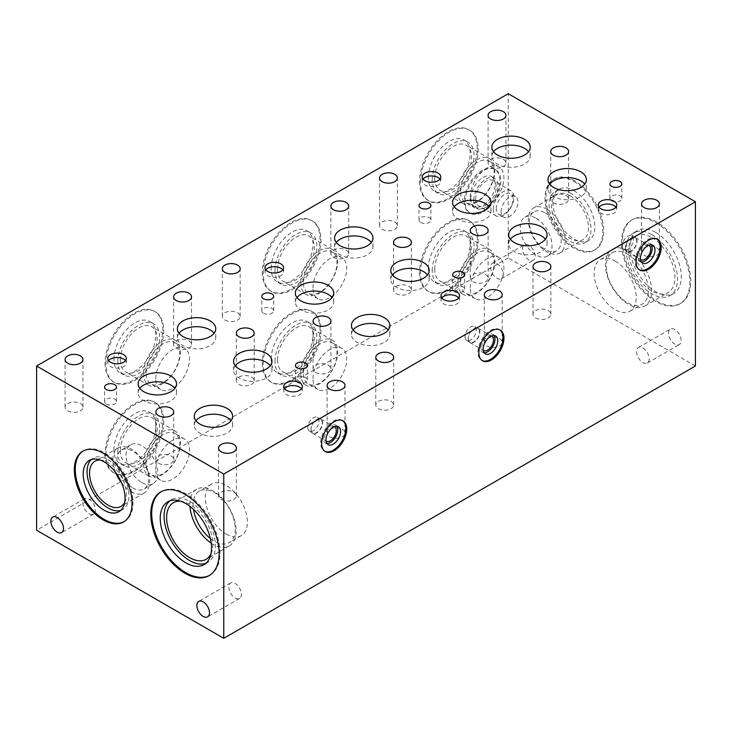<?xml version="1.0" encoding="UTF-8"?>
<svg xmlns="http://www.w3.org/2000/svg" width="732" height="732" viewBox="0 0 732 732"><rect width="100%" height="100%" fill="white"/><g stroke="black" fill="none" stroke-linecap="round" stroke-linejoin="round"><path stroke-width="0.55" stroke-dasharray="3.66 2.75" d="M307.797 427.47A7.942 4.584 120 0 0 309.444 431.102A7.942 4.584 120 0 0 317.386 426.518A7.942 4.584 120 0 0 317.386 417.35A7.942 4.584 120 0 0 311.265 419.482A7.942 4.584 120 0 0 307.797 427.47M311.045 429.345A7.942 4.584 120 0 0 312.683 432.978A7.942 4.584 120 0 0 320.625 428.394A7.942 4.584 120 0 0 320.625 419.226A7.942 4.584 120 0 0 314.513 421.348A7.942 4.584 120 0 0 311.045 429.345M310.954 429.528A8.235 4.758 120 0 0 312.656 433.307A8.235 4.758 120 0 0 320.9 428.549A8.235 4.758 120 0 0 320.9 419.033A8.235 4.758 120 0 0 314.55 421.239A8.235 4.758 120 0 0 310.954 429.528M334.24 426.765A8.235 4.758 120 0 0 328.018 429.364A8.235 4.758 120 0 0 324.633 437.425A8.235 4.758 120 0 0 326.024 440.993M336.83 426.271A10.33 5.966 120 0 0 335.622 425.118A10.33 5.966 120 0 0 327.662 427.881A10.33 5.966 120 0 0 323.151 438.285A10.33 5.966 120 0 0 325.292 443.016A10.33 5.966 120 0 0 326.893 443.491M342.594 420.616A17.742 10.248 120 0 0 342.146 420.324A17.742 10.248 120 0 0 328.467 425.082A17.742 10.248 120 0 0 320.726 442.933A17.742 10.248 120 0 0 324.395 451.058A17.742 10.248 120 0 0 324.871 451.305M284.583 388.719A9.278 5.353 0 0 0 283.778 390.906A9.278 5.353 0 0 0 286.496 394.694A9.278 5.353 0 0 0 296.606 395.856A9.278 5.353 0 0 0 302.325 390.906A9.278 5.353 0 0 0 301.52 388.719M155.797 469.413A23.817 13.752 -60 0 1 166.201 445.44A23.817 13.752 -60 0 1 184.555 439.063A23.817 13.752 -60 0 1 184.555 466.568A23.817 13.752 -60 0 1 160.729 480.32A23.817 13.752 -60 0 1 155.797 469.413M146.071 463.795A23.817 13.752 -60 0 1 156.474 439.822A23.817 13.752 -60 0 1 174.829 433.445A23.817 13.752 -60 0 1 174.829 460.95A23.817 13.752 -60 0 1 151.002 474.702A23.817 13.752 -60 0 1 146.071 463.795M143.573 464.189A26.068 15.052 -60 0 1 154.946 437.956A26.068 15.052 -60 0 1 175.03 430.974A26.068 15.052 -60 0 1 175.03 461.068A26.068 15.052 -60 0 1 148.971 476.12A26.068 15.052 -60 0 1 143.573 464.189M120.286 450.738A26.068 15.052 -60 0 1 131.659 424.514A26.068 15.052 -60 0 1 151.744 417.524A26.068 15.052 -60 0 1 151.744 447.627A26.068 15.052 -60 0 1 125.684 462.679A26.068 15.052 -60 0 1 120.286 450.738M117.779 452.184A29.6 17.092 -60 0 1 130.708 422.391A29.6 17.092 -60 0 1 153.519 414.468A29.6 17.092 -60 0 1 153.519 448.643A29.6 17.092 -60 0 1 123.909 465.735A29.6 17.092 -60 0 1 117.779 452.184M113.918 449.951A29.6 17.092 -60 0 1 126.837 420.168A29.6 17.092 -60 0 1 149.648 412.235A29.6 17.092 -60 0 1 149.648 446.419A29.6 17.092 -60 0 1 120.048 463.502A29.6 17.092 -60 0 1 113.918 449.951M105.984 454.535A40.827 23.57 -60 0 1 123.8 413.452A40.827 23.57 -60 0 1 155.266 402.518A40.827 23.57 -60 0 1 155.266 449.658A40.827 23.57 -60 0 1 114.439 473.229A40.827 23.57 -60 0 1 105.984 454.535M105.051 454.005A40.827 23.57 120 0 0 113.515 472.689A40.827 23.57 120 0 0 154.333 449.119A40.827 23.57 120 0 0 154.333 401.978A40.827 23.57 120 0 0 122.875 412.912A40.827 23.57 120 0 0 105.051 454.005M155.797 378.645A23.817 13.752 -60 0 1 166.201 354.672A23.817 13.752 -60 0 1 184.555 348.295A23.817 13.752 -60 0 1 184.555 375.8A23.817 13.752 -60 0 1 160.729 389.552A23.817 13.752 -60 0 1 155.797 378.645M146.071 373.027A23.817 13.752 -60 0 1 156.474 349.054A23.817 13.752 -60 0 1 174.829 342.677A23.817 13.752 -60 0 1 174.829 370.182A23.817 13.752 -60 0 1 151.002 383.934A23.817 13.752 -60 0 1 146.071 373.027M143.573 373.421A26.068 15.052 -60 0 1 154.946 347.188A26.068 15.052 -60 0 1 175.03 340.206A26.068 15.052 -60 0 1 175.03 370.3A26.068 15.052 -60 0 1 148.971 385.352A26.068 15.052 -60 0 1 143.573 373.421M120.286 359.97A26.068 15.052 -60 0 1 131.659 333.746A26.068 15.052 -60 0 1 151.744 326.756A26.068 15.052 -60 0 1 151.744 356.859A26.068 15.052 -60 0 1 125.684 371.911A26.068 15.052 -60 0 1 120.286 359.97M117.779 361.416A29.6 17.092 -60 0 1 130.708 331.623A29.6 17.092 -60 0 1 153.519 323.7A29.6 17.092 -60 0 1 153.519 357.875A29.6 17.092 -60 0 1 123.909 374.967A29.6 17.092 -60 0 1 117.779 361.416M113.918 359.183A29.6 17.092 -60 0 1 126.837 329.4A29.6 17.092 -60 0 1 149.648 321.467A29.6 17.092 -60 0 1 149.648 355.651A29.6 17.092 -60 0 1 120.048 372.734A29.6 17.092 -60 0 1 113.918 359.183M105.984 363.767A40.827 23.57 -60 0 1 123.8 322.684A40.827 23.57 -60 0 1 155.266 311.75A40.827 23.57 -60 0 1 155.266 358.89A40.827 23.57 -60 0 1 114.439 382.461A40.827 23.57 -60 0 1 105.984 363.767M105.051 363.237A40.827 23.57 120 0 0 113.515 381.921A40.827 23.57 120 0 0 154.333 358.351A40.827 23.57 120 0 0 154.333 311.21A40.827 23.57 120 0 0 122.875 322.153A40.827 23.57 120 0 0 105.051 363.237M108.601 360.629A9.278 5.353 0 0 0 107.787 362.816A9.278 5.353 0 0 0 110.505 366.604A9.278 5.353 0 0 0 120.615 367.766A9.278 5.353 0 0 0 126.334 362.816A9.278 5.353 0 0 0 125.529 360.629M179.056 333.243A19.188 11.072 0 0 0 177.382 337.763A19.188 11.072 0 0 0 183 345.596A19.188 11.072 0 0 0 203.908 348.002A19.188 11.072 0 0 0 215.757 337.763A19.188 11.072 0 0 0 214.083 333.243M235.265 365.698A19.188 11.072 0 0 0 233.59 370.218A19.188 11.072 0 0 0 239.208 378.051A19.188 11.072 0 0 0 260.116 380.448A19.188 11.072 0 0 0 271.956 370.218A19.188 11.072 0 0 0 270.291 365.698M195.947 420.763A19.188 11.072 0 0 0 194.273 425.283A19.188 11.072 0 0 0 199.891 433.115A19.188 11.072 0 0 0 220.799 435.513A19.188 11.072 0 0 0 232.639 425.283A19.188 11.072 0 0 0 230.973 420.763M139.83 388.363A19.188 11.072 0 0 0 138.156 392.883A19.188 11.072 0 0 0 143.774 400.715A19.188 11.072 0 0 0 164.682 403.122A19.188 11.072 0 0 0 176.522 392.883A19.188 11.072 0 0 0 174.857 388.363M106.332 404.018A5.947 3.431 0 0 0 112.81 404.769A5.947 3.431 0 0 0 116.489 401.594A5.947 3.431 0 0 0 110.532 398.153A5.947 3.431 0 0 0 104.585 401.594A5.947 3.431 0 0 0 106.332 404.018M297.201 382.378A5.947 3.431 0 0 0 303.688 383.12A5.947 3.431 0 0 0 307.358 379.945A5.947 3.431 0 0 0 301.41 376.513A5.947 3.431 0 0 0 295.453 379.945A5.947 3.431 0 0 0 297.201 382.378M238.943 384.382A8.94 5.161 0 0 0 248.679 385.499A8.94 5.161 0 0 0 254.196 380.732A8.94 5.161 0 0 0 245.257 375.58A8.94 5.161 0 0 0 236.326 380.732A8.94 5.161 0 0 0 238.943 384.382M176.266 348.167A8.94 5.161 0 0 0 186.001 349.283A8.94 5.161 0 0 0 191.519 344.516A8.94 5.161 0 0 0 182.588 339.355A8.94 5.161 0 0 0 173.649 344.516A8.94 5.161 0 0 0 176.266 348.167M67.71 410.835A8.94 5.161 0 0 0 77.455 411.951A8.94 5.161 0 0 0 82.963 407.184A8.94 5.161 0 0 0 74.033 402.033A8.94 5.161 0 0 0 65.093 407.184A8.94 5.161 0 0 0 67.71 410.835M158.478 463.237A8.94 5.161 0 0 0 168.214 464.353A8.94 5.161 0 0 0 173.731 459.586A8.94 5.161 0 0 0 164.801 454.435A8.94 5.161 0 0 0 155.861 459.586A8.94 5.161 0 0 0 158.478 463.237M221.183 499.444A8.94 5.161 0 0 0 230.919 500.56A8.94 5.161 0 0 0 236.436 495.793A8.94 5.161 0 0 0 227.506 490.632A8.94 5.161 0 0 0 218.566 495.793A8.94 5.161 0 0 0 221.183 499.444M329.739 436.766A8.94 5.161 0 0 0 339.474 437.892A8.94 5.161 0 0 0 344.992 433.124A8.94 5.161 0 0 0 336.052 427.964A8.94 5.161 0 0 0 327.122 433.124A8.94 5.161 0 0 0 329.739 436.766M465.012 336.702A7.942 4.584 120 0 0 466.659 340.334A7.942 4.584 120 0 0 474.601 335.75A7.942 4.584 120 0 0 474.601 326.582A7.942 4.584 120 0 0 468.48 328.714A7.942 4.584 120 0 0 465.012 336.702M468.26 338.577A7.942 4.584 120 0 0 469.898 342.21A7.942 4.584 120 0 0 477.84 337.626A7.942 4.584 120 0 0 477.84 328.458A7.942 4.584 120 0 0 471.719 330.58A7.942 4.584 120 0 0 468.26 338.577M468.169 338.77A8.235 4.758 120 0 0 469.871 342.539A8.235 4.758 120 0 0 478.115 337.781A8.235 4.758 120 0 0 478.115 328.265A8.235 4.758 120 0 0 471.765 330.48A8.235 4.758 120 0 0 468.169 338.77M491.456 336.006A8.235 4.758 120 0 0 485.234 338.596A8.235 4.758 120 0 0 481.848 346.666A8.235 4.758 120 0 0 483.239 350.225M494.045 335.503A10.33 5.966 120 0 0 492.837 334.35A10.33 5.966 120 0 0 484.868 337.123A10.33 5.966 120 0 0 480.366 347.517A10.33 5.966 120 0 0 482.498 352.248A10.33 5.966 120 0 0 484.108 352.723M499.81 329.848A17.742 10.248 120 0 0 499.352 329.556A17.742 10.248 120 0 0 485.682 334.314A17.742 10.248 120 0 0 477.932 352.165A17.742 10.248 120 0 0 481.61 360.29A17.742 10.248 120 0 0 482.086 360.537M622.227 245.934A7.942 4.584 120 0 0 623.874 249.575A7.942 4.584 120 0 0 631.817 244.991A7.942 4.584 120 0 0 631.817 235.823A7.942 4.584 120 0 0 625.695 237.946A7.942 4.584 120 0 0 622.227 245.934M625.467 247.809A7.942 4.584 120 0 0 627.114 251.442A7.942 4.584 120 0 0 635.056 246.858A7.942 4.584 120 0 0 635.056 237.69A7.942 4.584 120 0 0 628.934 239.822A7.942 4.584 120 0 0 625.467 247.809M625.384 248.002A8.235 4.758 120 0 0 627.086 251.771A8.235 4.758 120 0 0 635.321 247.013A8.235 4.758 120 0 0 635.321 237.507A8.235 4.758 120 0 0 628.98 239.712A8.235 4.758 120 0 0 625.384 248.002M648.671 245.238A8.235 4.758 120 0 0 642.449 247.828A8.235 4.758 120 0 0 639.054 255.898A8.235 4.758 120 0 0 640.454 259.457M651.26 244.735A10.33 5.966 120 0 0 650.053 243.582A10.33 5.966 120 0 0 642.083 246.355A10.33 5.966 120 0 0 637.572 256.749A10.33 5.966 120 0 0 639.713 261.48A10.33 5.966 120 0 0 641.314 261.955M657.025 239.08A17.742 10.248 120 0 0 656.567 238.788A17.742 10.248 120 0 0 642.897 243.546A17.742 10.248 120 0 0 635.147 261.397A17.742 10.248 120 0 0 638.826 269.522A17.742 10.248 120 0 0 639.301 269.769M441.799 297.961A9.278 5.353 0 0 0 440.993 300.147A9.278 5.353 0 0 0 443.711 303.926A9.278 5.353 0 0 0 453.813 305.088A9.278 5.353 0 0 0 459.54 300.147A9.278 5.353 0 0 0 458.735 297.961M599.014 207.193A9.278 5.353 0 0 0 598.209 209.379A9.278 5.353 0 0 0 600.926 213.168A9.278 5.353 0 0 0 611.028 214.32A9.278 5.353 0 0 0 616.756 209.379A9.278 5.353 0 0 0 615.951 207.193M226.362 534.168A29.774 17.193 -120 0 0 241.249 535.641A29.774 17.193 -120 0 0 241.249 501.264A29.774 17.193 -120 0 0 211.475 484.081A29.774 17.193 -120 0 0 206.918 507.935A29.774 17.193 -120 0 0 226.362 534.168M210.368 538.56A29.774 17.193 -120 0 0 214.211 541.186A29.774 17.193 -120 0 0 229.098 542.659A29.774 17.193 -120 0 0 229.098 508.283A29.774 17.193 -120 0 0 199.324 491.099A29.774 17.193 -120 0 0 193.513 509.371M211.2 543.126A32.693 18.876 -120 0 0 213.021 544.26A32.693 18.876 -120 0 0 229.363 545.88A32.693 18.876 -120 0 0 229.363 508.127A32.693 18.876 -120 0 0 196.67 489.251A32.693 18.876 -120 0 0 189.972 506.361M210.981 553.813A32.693 18.876 -120 0 0 206.085 521.568A32.693 18.876 -120 0 0 180.612 501.21M205.838 563.356A36.271 20.944 -120 0 0 207.879 562.414A36.271 20.944 -120 0 0 207.879 520.534A36.271 20.944 -120 0 0 171.608 499.59A36.271 20.944 -120 0 0 169.778 500.889M209.572 575.343A48.321 27.898 -120 0 0 210.038 575.077A48.321 27.898 -120 0 0 210.038 519.29A48.321 27.898 -120 0 0 161.717 491.392A48.321 27.898 -120 0 0 161.26 491.666M141.917 482.58A22.491 12.984 -120 0 0 153.162 483.696A22.491 12.984 -120 0 0 153.162 457.729A22.491 12.984 -120 0 0 130.671 444.745A22.491 12.984 -120 0 0 127.231 462.761A22.491 12.984 -120 0 0 141.917 482.58M132.739 487.878A22.491 12.984 -120 0 0 143.984 488.994A22.491 12.984 -120 0 0 143.984 463.027A22.491 12.984 -120 0 0 121.494 450.043A22.491 12.984 -120 0 0 118.044 468.059A22.491 12.984 -120 0 0 132.739 487.878M121.668 482.974A26.068 15.052 -120 0 0 131.275 491.648A26.068 15.052 -120 0 0 144.314 492.938A26.068 15.052 -120 0 0 144.314 462.834A26.068 15.052 -120 0 0 118.245 447.792A26.068 15.052 -120 0 0 115.546 472.378M124.678 502.472A26.068 15.052 -120 0 0 121.027 476.285A26.068 15.052 -120 0 0 100.174 460.016M120.734 510.341A29.6 17.092 -120 0 0 122.793 509.445A29.6 17.092 -120 0 0 122.793 475.26A29.6 17.092 -120 0 0 93.193 458.168A29.6 17.092 -120 0 0 91.381 459.504M124.074 521.651A40.827 23.57 -120 0 0 124.541 521.394A40.827 23.57 -120 0 0 124.541 474.254A40.827 23.57 -120 0 0 83.713 450.683A40.827 23.57 -120 0 0 83.256 450.958M235.1 597.989A8.94 5.161 -120 0 0 239.565 598.428A8.94 5.161 -120 0 0 239.565 588.116A8.94 5.161 -120 0 0 230.635 582.956A8.94 5.161 -120 0 0 229.262 590.111A8.94 5.161 -120 0 0 235.1 597.989M89.112 513.708A8.94 5.161 -120 0 0 93.586 514.148A8.94 5.161 -120 0 0 93.586 503.826A8.94 5.161 -120 0 0 84.647 498.675A8.94 5.161 -120 0 0 83.274 505.83A8.94 5.161 -120 0 0 89.112 513.708M615.173 261.077A29.774 17.193 60 0 1 634.626 287.31A29.774 17.193 60 0 1 630.06 311.164A29.774 17.193 60 0 1 600.286 293.98A29.774 17.193 60 0 1 600.295 259.595A29.774 17.193 60 0 1 615.173 261.077M627.333 254.059A29.774 17.193 60 0 1 646.777 280.292A29.774 17.193 60 0 1 642.22 304.146A29.774 17.193 60 0 1 612.446 286.962A29.774 17.193 60 0 1 612.446 252.586A29.774 17.193 60 0 1 627.333 254.059M628.523 250.985A32.693 18.876 60 0 1 649.879 279.789A32.693 18.876 60 0 1 644.874 305.994A32.693 18.876 60 0 1 612.181 287.118A32.693 18.876 60 0 1 612.181 249.365A32.693 18.876 60 0 1 628.523 250.985M651.8 237.543A32.693 18.876 60 0 1 673.156 266.357A32.693 18.876 60 0 1 668.142 292.553A32.693 18.876 60 0 1 635.449 273.677A32.693 18.876 60 0 1 635.449 235.924A32.693 18.876 60 0 1 651.8 237.543M651.8 234.624A36.271 20.944 60 0 1 675.499 266.585A36.271 20.944 60 0 1 669.936 295.655A36.271 20.944 60 0 1 633.665 274.71A36.271 20.944 60 0 1 633.665 232.822A36.271 20.944 60 0 1 651.8 234.624M655.662 232.392A36.271 20.944 60 0 1 679.36 264.353A36.271 20.944 60 0 1 673.797 293.422A36.271 20.944 60 0 1 637.526 272.478A36.271 20.944 60 0 1 637.526 230.598A36.271 20.944 60 0 1 655.662 232.392M655.662 222.555A48.321 27.898 60 0 1 687.229 265.13A48.321 27.898 60 0 1 679.827 303.853A48.321 27.898 60 0 1 631.506 275.955A48.321 27.898 60 0 1 631.506 220.158A48.321 27.898 60 0 1 655.662 222.555M656.595 222.016A48.321 27.898 -120 0 0 632.43 219.627A48.321 27.898 -120 0 0 632.43 275.424A48.321 27.898 -120 0 0 680.751 303.322A48.321 27.898 -120 0 0 688.153 264.6A48.321 27.898 -120 0 0 656.595 222.016M536.117 218.264A22.491 12.984 60 0 1 550.812 238.083A22.491 12.984 60 0 1 547.362 256.099A22.491 12.984 60 0 1 524.881 243.115A22.491 12.984 60 0 1 524.881 217.157A22.491 12.984 60 0 1 536.117 218.264M545.303 212.966A22.491 12.984 60 0 1 559.989 232.785A22.491 12.984 60 0 1 556.549 250.802A22.491 12.984 60 0 1 534.058 237.818A22.491 12.984 60 0 1 534.058 211.85A22.491 12.984 60 0 1 545.303 212.966M546.758 209.196A26.068 15.052 60 0 1 563.786 232.172A26.068 15.052 60 0 1 559.797 253.062A26.068 15.052 60 0 1 533.729 238.01A26.068 15.052 60 0 1 533.729 207.906A26.068 15.052 60 0 1 546.758 209.196M570.045 195.755A26.068 15.052 60 0 1 587.073 218.722A26.068 15.052 60 0 1 583.084 239.611A26.068 15.052 60 0 1 557.015 224.559A26.068 15.052 60 0 1 557.015 194.465A26.068 15.052 60 0 1 570.045 195.755M570.045 192.873A29.6 17.092 60 0 1 589.388 218.95A29.6 17.092 60 0 1 584.85 242.676A29.6 17.092 60 0 1 555.249 225.584A29.6 17.092 60 0 1 555.249 191.4A29.6 17.092 60 0 1 570.045 192.873M573.915 190.64A29.6 17.092 60 0 1 593.249 216.727A29.6 17.092 60 0 1 588.711 240.444A29.6 17.092 60 0 1 559.111 223.352A29.6 17.092 60 0 1 559.111 189.176A29.6 17.092 60 0 1 573.915 190.64M573.915 181.472A40.827 23.57 60 0 1 600.579 217.45A40.827 23.57 60 0 1 594.32 250.161A40.827 23.57 60 0 1 553.502 226.591A40.827 23.57 60 0 1 553.502 179.45A40.827 23.57 60 0 1 573.915 181.472M574.84 180.941A40.827 23.57 -120 0 0 554.426 178.919A40.827 23.57 -120 0 0 554.426 226.06A40.827 23.57 -120 0 0 595.253 249.63A40.827 23.57 -120 0 0 601.512 216.919A40.827 23.57 -120 0 0 574.84 180.941M642.888 347.965A8.94 5.161 60 0 1 648.726 355.834A8.94 5.161 60 0 1 647.353 362.999A8.94 5.161 60 0 1 638.414 357.838A8.94 5.161 60 0 1 638.414 347.517A8.94 5.161 60 0 1 642.888 347.965M674.812 329.528A8.94 5.161 -120 0 0 670.347 329.089A8.94 5.161 -120 0 0 670.347 339.401A8.94 5.161 -120 0 0 679.278 344.562A8.94 5.161 -120 0 0 680.65 337.406A8.94 5.161 -120 0 0 674.812 329.528M496.909 263.676A8.94 5.161 60 0 1 502.747 271.554A8.94 5.161 60 0 1 501.374 278.709A8.94 5.161 60 0 1 492.435 273.548A8.94 5.161 60 0 1 492.435 263.236A8.94 5.161 60 0 1 496.909 263.676M528.824 245.247A8.94 5.161 -120 0 0 524.359 244.808A8.94 5.161 -120 0 0 524.359 255.12A8.94 5.161 -120 0 0 533.299 260.281A8.94 5.161 -120 0 0 534.662 253.126A8.94 5.161 -120 0 0 528.824 245.247M313.012 378.627A23.817 13.752 -60 0 1 323.407 354.654A23.817 13.752 -60 0 1 341.771 348.276A23.817 13.752 -60 0 1 341.771 375.781A23.817 13.752 -60 0 1 317.944 389.534A23.817 13.752 -60 0 1 313.012 378.627M303.286 373.018A23.817 13.752 -60 0 1 313.68 349.045A23.817 13.752 -60 0 1 332.044 342.658A23.817 13.752 -60 0 1 332.044 370.163A23.817 13.752 -60 0 1 308.218 383.925A23.817 13.752 -60 0 1 303.286 373.018M300.779 373.402A26.068 15.052 -60 0 1 312.161 347.169A26.068 15.052 -60 0 1 332.246 340.188A26.068 15.052 -60 0 1 332.246 370.282A26.068 15.052 -60 0 1 306.177 385.334A26.068 15.052 -60 0 1 300.779 373.402M277.492 359.961A26.068 15.052 -60 0 1 288.875 333.728A26.068 15.052 -60 0 1 308.959 326.747A26.068 15.052 -60 0 1 308.959 356.841A26.068 15.052 -60 0 1 282.891 371.893A26.068 15.052 -60 0 1 277.492 359.961M274.994 361.398A29.6 17.092 -60 0 1 287.914 331.614A29.6 17.092 -60 0 1 310.725 323.681A29.6 17.092 -60 0 1 310.725 357.866A29.6 17.092 -60 0 1 281.125 374.949A29.6 17.092 -60 0 1 274.994 361.398M271.133 359.174A29.6 17.092 -60 0 1 284.053 329.382A29.6 17.092 -60 0 1 306.864 321.449A29.6 17.092 -60 0 1 306.864 355.633A29.6 17.092 -60 0 1 277.263 372.725A29.6 17.092 -60 0 1 271.133 359.174M263.2 363.749A40.827 23.57 -60 0 1 281.015 322.666A40.827 23.57 -60 0 1 312.473 311.731A40.827 23.57 -60 0 1 312.482 358.872A40.827 23.57 -60 0 1 271.654 382.443A40.827 23.57 -60 0 1 263.2 363.749M262.266 363.218A40.827 23.57 120 0 0 270.721 381.903A40.827 23.57 120 0 0 311.548 358.332A40.827 23.57 120 0 0 311.548 311.192A40.827 23.57 120 0 0 280.091 322.135A40.827 23.57 120 0 0 262.266 363.218M470.228 287.868A23.817 13.752 -60 0 1 480.622 263.895A23.817 13.752 -60 0 1 498.977 257.508A23.817 13.752 -60 0 1 498.977 285.013A23.817 13.752 -60 0 1 475.159 298.766A23.817 13.752 -60 0 1 470.228 287.868M460.501 282.25A23.817 13.752 -60 0 1 470.896 258.277A23.817 13.752 -60 0 1 489.251 251.89A23.817 13.752 -60 0 1 489.26 279.404A23.817 13.752 -60 0 1 465.433 293.157A23.817 13.752 -60 0 1 460.501 282.25M457.994 282.634A26.068 15.052 -60 0 1 469.377 256.401A26.068 15.052 -60 0 1 489.461 249.42A26.068 15.052 -60 0 1 489.461 279.523A26.068 15.052 -60 0 1 463.393 294.566A26.068 15.052 -60 0 1 457.994 282.634M434.707 269.193A26.068 15.052 -60 0 1 446.09 242.96A26.068 15.052 -60 0 1 466.174 235.978A26.068 15.052 -60 0 1 466.174 266.073A26.068 15.052 -60 0 1 440.106 281.125A26.068 15.052 -60 0 1 434.707 269.193M432.209 270.639A29.6 17.092 -60 0 1 445.129 240.846A29.6 17.092 -60 0 1 467.94 232.913A29.6 17.092 -60 0 1 467.94 267.098A29.6 17.092 -60 0 1 438.34 284.19A29.6 17.092 -60 0 1 432.209 270.639M428.348 268.406A29.6 17.092 -60 0 1 441.268 238.614A29.6 17.092 -60 0 1 464.079 230.681A29.6 17.092 -60 0 1 464.079 264.865A29.6 17.092 -60 0 1 434.479 281.957A29.6 17.092 -60 0 1 428.348 268.406M420.415 272.99A40.827 23.57 -60 0 1 438.23 231.907A40.827 23.57 -60 0 1 469.688 220.963A40.827 23.57 -60 0 1 469.688 268.104A40.827 23.57 -60 0 1 428.87 291.675A40.827 23.57 -60 0 1 420.415 272.99M419.482 272.45A40.827 23.57 120 0 0 427.936 291.144A40.827 23.57 120 0 0 468.764 267.573A40.827 23.57 120 0 0 468.764 220.433A40.827 23.57 120 0 0 437.306 231.367A40.827 23.57 120 0 0 419.482 272.45M313.012 287.859A23.817 13.752 -60 0 1 323.407 263.886A23.817 13.752 -60 0 1 341.771 257.508A23.817 13.752 -60 0 1 341.771 285.013A23.817 13.752 -60 0 1 317.944 298.766A23.817 13.752 -60 0 1 313.012 287.859M303.286 282.25A23.817 13.752 -60 0 1 313.68 258.277A23.817 13.752 -60 0 1 332.044 251.89A23.817 13.752 -60 0 1 332.044 279.395A23.817 13.752 -60 0 1 308.218 293.157A23.817 13.752 -60 0 1 303.286 282.25M300.779 282.634A26.068 15.052 -60 0 1 312.161 256.401A26.068 15.052 -60 0 1 332.246 249.42A26.068 15.052 -60 0 1 332.246 279.514A26.068 15.052 -60 0 1 306.177 294.566A26.068 15.052 -60 0 1 300.779 282.634M277.492 269.193A26.068 15.052 -60 0 1 288.875 242.96A26.068 15.052 -60 0 1 308.959 235.978A26.068 15.052 -60 0 1 308.959 266.073A26.068 15.052 -60 0 1 282.891 281.125A26.068 15.052 -60 0 1 277.492 269.193M274.994 270.63A29.6 17.092 -60 0 1 287.914 240.846A29.6 17.092 -60 0 1 310.725 232.913A29.6 17.092 -60 0 1 310.725 267.098A29.6 17.092 -60 0 1 281.125 284.19A29.6 17.092 -60 0 1 274.994 270.63M271.133 268.406A29.6 17.092 -60 0 1 284.053 238.614A29.6 17.092 -60 0 1 306.864 230.681A29.6 17.092 -60 0 1 306.864 264.865A29.6 17.092 -60 0 1 277.263 281.957A29.6 17.092 -60 0 1 271.133 268.406M263.2 272.981A40.827 23.57 -60 0 1 281.015 231.898A40.827 23.57 -60 0 1 312.473 220.963A40.827 23.57 -60 0 1 312.482 268.104A40.827 23.57 -60 0 1 271.654 291.675A40.827 23.57 -60 0 1 263.2 272.981M262.266 272.45A40.827 23.57 120 0 0 270.721 291.135A40.827 23.57 120 0 0 311.548 267.564A40.827 23.57 120 0 0 311.548 220.424A40.827 23.57 120 0 0 280.091 231.367A40.827 23.57 120 0 0 262.266 272.45M470.228 197.1A23.817 13.752 -60 0 1 480.622 173.127A23.817 13.752 -60 0 1 498.977 166.74A23.817 13.752 -60 0 1 498.977 194.245A23.817 13.752 -60 0 1 475.159 207.998A23.817 13.752 -60 0 1 470.228 197.1M460.501 191.482A23.817 13.752 -60 0 1 470.896 167.509A23.817 13.752 -60 0 1 489.251 161.122A23.817 13.752 -60 0 1 489.26 188.636A23.817 13.752 -60 0 1 465.433 202.389A23.817 13.752 -60 0 1 460.501 191.482M457.994 191.866A26.068 15.052 -60 0 1 469.377 165.633A26.068 15.052 -60 0 1 489.461 158.652A26.068 15.052 -60 0 1 489.461 188.755A26.068 15.052 -60 0 1 463.393 203.798A26.068 15.052 -60 0 1 457.994 191.866M434.707 178.425A26.068 15.052 -60 0 1 446.09 152.192A26.068 15.052 -60 0 1 466.174 145.21A26.068 15.052 -60 0 1 466.174 175.305A26.068 15.052 -60 0 1 440.106 190.357A26.068 15.052 -60 0 1 434.707 178.425M432.209 179.871A29.6 17.092 -60 0 1 445.129 150.078A29.6 17.092 -60 0 1 467.94 142.145A29.6 17.092 -60 0 1 467.94 176.33A29.6 17.092 -60 0 1 438.34 193.422A29.6 17.092 -60 0 1 432.209 179.871M428.348 177.638A29.6 17.092 -60 0 1 441.268 147.846A29.6 17.092 -60 0 1 464.079 139.913A29.6 17.092 -60 0 1 464.079 174.097A29.6 17.092 -60 0 1 434.479 191.189A29.6 17.092 -60 0 1 428.348 177.638M420.415 182.222A40.827 23.57 -60 0 1 438.23 141.139A40.827 23.57 -60 0 1 469.688 130.195A40.827 23.57 -60 0 1 469.688 177.336A40.827 23.57 -60 0 1 428.87 200.907A40.827 23.57 -60 0 1 420.415 182.222M419.482 181.682A40.827 23.57 120 0 0 427.936 200.376A40.827 23.57 120 0 0 468.764 176.805A40.827 23.57 120 0 0 468.764 129.665A40.827 23.57 120 0 0 437.306 140.599A40.827 23.57 120 0 0 419.482 181.682M501.1 211.685A11.922 6.881 -60 0 1 506.306 199.69A11.922 6.881 -60 0 1 515.493 196.496A11.922 6.881 -60 0 1 515.493 210.267A11.922 6.881 -60 0 1 503.57 217.148A11.922 6.881 -60 0 1 501.1 211.685M496.232 208.876A11.922 6.881 -60 0 1 501.438 196.881A11.922 6.881 -60 0 1 510.625 193.687A11.922 6.881 -60 0 1 510.625 207.449A11.922 6.881 -60 0 1 498.702 214.339A11.922 6.881 -60 0 1 496.232 208.876M493.258 209.343A14.585 8.427 -60 0 1 499.627 194.657A14.585 8.427 -60 0 1 510.863 190.75A14.585 8.427 -60 0 1 510.863 207.595A14.585 8.427 -60 0 1 496.278 216.013A14.585 8.427 -60 0 1 493.258 209.343M475.59 199.141A14.585 8.427 -60 0 1 481.958 184.455A14.585 8.427 -60 0 1 493.194 180.548A14.585 8.427 -60 0 1 493.194 197.393A14.585 8.427 -60 0 1 478.609 205.811A14.585 8.427 -60 0 1 475.59 199.141M473.76 200.193A17.175 9.919 -60 0 1 481.253 182.909A17.175 9.919 -60 0 1 494.484 178.306A17.175 9.919 -60 0 1 494.484 198.134A17.175 9.919 -60 0 1 477.319 208.053A17.175 9.919 -60 0 1 473.76 200.193M470.822 198.5A17.175 9.919 -60 0 1 478.316 181.216A17.175 9.919 -60 0 1 491.556 176.613A17.175 9.919 -60 0 1 491.556 196.441A17.175 9.919 -60 0 1 474.382 206.36A17.175 9.919 -60 0 1 470.822 198.5M465.131 201.785A25.217 14.558 -60 0 1 476.139 176.403A25.217 14.558 -60 0 1 495.573 169.65A25.217 14.558 -60 0 1 495.573 198.765A25.217 14.558 -60 0 1 470.356 213.323A25.217 14.558 -60 0 1 465.131 201.785M464.207 201.245A25.217 14.558 120 0 0 469.432 212.792A25.217 14.558 120 0 0 494.649 198.235A25.217 14.558 120 0 0 494.649 169.11A25.217 14.558 120 0 0 475.214 175.863A25.217 14.558 120 0 0 464.207 201.245M265.808 269.843A9.278 5.353 0 0 0 265.002 272.03A9.278 5.353 0 0 0 267.72 275.818A9.278 5.353 0 0 0 277.831 276.98A9.278 5.353 0 0 0 283.549 272.03A9.278 5.353 0 0 0 282.744 269.843M336.272 242.466A19.188 11.072 0 0 0 334.597 246.986A19.188 11.072 0 0 0 340.215 254.818A19.188 11.072 0 0 0 361.123 257.216A19.188 11.072 0 0 0 372.963 246.986A19.188 11.072 0 0 0 371.298 242.466M392.48 274.912A19.188 11.072 0 0 0 390.806 279.432A19.188 11.072 0 0 0 396.424 287.264A19.188 11.072 0 0 0 417.332 289.671A19.188 11.072 0 0 0 429.172 279.432A19.188 11.072 0 0 0 427.506 274.912M353.126 329.995A19.188 11.072 0 0 0 351.461 334.515A19.188 11.072 0 0 0 357.079 342.347A19.188 11.072 0 0 0 377.987 344.754A19.188 11.072 0 0 0 389.827 334.515A19.188 11.072 0 0 0 388.152 329.995M297.009 297.595A19.188 11.072 0 0 0 295.344 302.115A19.188 11.072 0 0 0 300.962 309.947A19.188 11.072 0 0 0 321.87 312.354A19.188 11.072 0 0 0 333.71 302.115A19.188 11.072 0 0 0 332.035 297.595M263.538 313.241A5.947 3.431 0 0 0 270.026 313.982A5.947 3.431 0 0 0 273.695 310.807A5.947 3.431 0 0 0 267.747 307.376A5.947 3.431 0 0 0 261.8 310.807A5.947 3.431 0 0 0 263.538 313.241M454.416 291.592A5.947 3.431 0 0 0 460.895 292.333A5.947 3.431 0 0 0 464.573 289.167A5.947 3.431 0 0 0 458.625 285.727A5.947 3.431 0 0 0 452.669 289.167A5.947 3.431 0 0 0 454.416 291.592M396.158 293.596A8.94 5.161 0 0 0 405.894 294.722A8.94 5.161 0 0 0 411.411 289.954A8.94 5.161 0 0 0 402.472 284.794A8.94 5.161 0 0 0 393.542 289.954A8.94 5.161 0 0 0 396.158 293.596M333.481 257.38A8.94 5.161 0 0 0 343.217 258.497A8.94 5.161 0 0 0 348.734 253.73A8.94 5.161 0 0 0 339.794 248.569A8.94 5.161 0 0 0 330.864 253.73A8.94 5.161 0 0 0 333.481 257.38M224.925 320.049A8.94 5.161 0 0 0 234.661 321.174A8.94 5.161 0 0 0 240.178 316.407A8.94 5.161 0 0 0 231.248 311.246A8.94 5.161 0 0 0 222.308 316.407A8.94 5.161 0 0 0 224.925 320.049M315.693 372.451A8.94 5.161 0 0 0 325.429 373.576A8.94 5.161 0 0 0 330.946 368.809A8.94 5.161 0 0 0 322.007 363.648A8.94 5.161 0 0 0 313.076 368.809A8.94 5.161 0 0 0 315.693 372.451M378.398 408.657A8.94 5.161 0 0 0 388.134 409.774A8.94 5.161 0 0 0 393.651 405.006A8.94 5.161 0 0 0 384.712 399.846A8.94 5.161 0 0 0 375.781 405.006A8.94 5.161 0 0 0 378.398 408.657M486.954 345.989A8.94 5.161 0 0 0 496.689 347.105A8.94 5.161 0 0 0 502.207 342.338A8.94 5.161 0 0 0 493.267 337.178A8.94 5.161 0 0 0 484.337 342.338A8.94 5.161 0 0 0 486.954 345.989M423.041 179.102A9.26 5.353 0 0 0 422.236 181.28A9.26 5.353 0 0 0 424.953 185.068A9.26 5.353 0 0 0 435.046 186.221A9.26 5.353 0 0 0 440.765 181.28A9.26 5.353 0 0 0 439.959 179.102M493.514 151.716A19.188 11.072 0 0 0 491.84 156.236A19.188 11.072 0 0 0 497.458 164.069A19.188 11.072 0 0 0 518.366 166.466A19.188 11.072 0 0 0 530.206 156.236A19.188 11.072 0 0 0 528.541 151.716M549.695 184.144A19.188 11.072 0 0 0 548.021 188.673A19.188 11.072 0 0 0 553.639 196.496A19.188 11.072 0 0 0 574.547 198.903A19.188 11.072 0 0 0 586.387 188.673A19.188 11.072 0 0 0 584.712 184.144M510.369 239.245A19.188 11.081 0 0 0 508.694 243.774A19.188 11.081 0 0 0 514.312 251.607A19.188 11.081 0 0 0 535.229 254.004A19.188 11.081 0 0 0 547.069 243.774A19.188 11.081 0 0 0 545.404 239.245M454.224 206.827A19.188 11.081 0 0 0 452.55 211.356A19.188 11.081 0 0 0 458.168 219.188A19.188 11.081 0 0 0 479.085 221.586A19.188 11.081 0 0 0 490.925 211.356A19.188 11.081 0 0 0 489.251 206.827M420.754 222.473A5.947 3.431 0 0 0 427.241 223.214A5.947 3.431 0 0 0 430.91 220.039A5.947 3.431 0 0 0 424.963 216.608A5.947 3.431 0 0 0 419.015 220.039A5.947 3.431 0 0 0 420.754 222.473M611.659 200.843A5.947 3.431 0 0 0 618.137 201.584A5.947 3.431 0 0 0 621.816 198.418A5.947 3.431 0 0 0 615.868 194.977A5.947 3.431 0 0 0 609.912 198.418A5.947 3.431 0 0 0 611.659 200.843M553.365 202.837A8.94 5.161 0 0 0 563.109 203.954A8.94 5.161 0 0 0 568.627 199.186A8.94 5.161 0 0 0 559.687 194.026A8.94 5.161 0 0 0 550.748 199.186A8.94 5.161 0 0 0 553.365 202.837M490.687 166.631A8.94 5.161 0 0 0 500.423 167.747A8.94 5.161 0 0 0 505.94 162.98A8.94 5.161 0 0 0 497.01 157.819A8.94 5.161 0 0 0 488.07 162.98A8.94 5.161 0 0 0 490.687 166.631M382.131 229.299A8.94 5.161 0 0 0 391.876 230.415A8.94 5.161 0 0 0 397.385 225.648A8.94 5.161 0 0 0 388.454 220.497A8.94 5.161 0 0 0 379.515 225.648A8.94 5.161 0 0 0 382.131 229.299M472.89 281.71A8.94 5.161 0 0 0 482.626 282.836A8.94 5.161 0 0 0 488.143 278.068A8.94 5.161 0 0 0 479.213 272.908A8.94 5.161 0 0 0 470.273 278.068A8.94 5.161 0 0 0 472.89 281.71M535.604 317.898A8.94 5.161 0 0 0 545.34 319.024A8.94 5.161 0 0 0 550.857 314.257A8.94 5.161 0 0 0 541.918 309.096A8.94 5.161 0 0 0 532.988 314.257A8.94 5.161 0 0 0 535.604 317.898M644.16 255.221A8.94 5.161 0 0 0 653.905 256.337A8.94 5.161 0 0 0 659.413 251.57A8.94 5.161 0 0 0 650.483 246.41A8.94 5.161 0 0 0 641.543 251.57A8.94 5.161 0 0 0 644.16 255.221M695.4 366L508.237 257.948L508.237 93.696M508.237 257.948L36.6 530.243M309.444 431.102L312.683 432.978M317.386 417.35L320.625 419.226M312.656 433.307L326.335 441.195M320.9 419.033L334.57 426.93M325.292 443.016L328.101 444.635M335.622 425.118L338.44 426.738M324.395 451.058L325.328 451.589M342.146 420.324L343.07 420.863M302.325 390.906L302.325 386.542M283.778 390.906L283.778 386.542M184.555 439.063L174.829 433.445M160.729 480.32L151.002 474.702M175.03 430.974L151.744 417.524M148.971 476.12L125.684 462.679M153.519 414.468L149.648 412.235M123.909 465.735L120.048 463.502M155.266 402.518L154.333 401.978M114.439 473.229L113.515 472.689M184.555 348.295L174.829 342.677M160.729 389.552L151.002 383.934M175.03 340.206L151.744 326.756M148.971 385.352L125.684 371.911M153.519 323.7L149.648 321.467M123.909 374.967L120.048 372.734M155.266 311.75L154.333 311.21M114.439 382.461L113.515 381.921M126.334 362.816L126.334 358.442M107.787 362.816L107.787 358.442M215.757 337.763L215.757 328.723M177.382 337.763L177.382 328.723M271.956 370.218L271.956 361.178M233.59 370.218L233.59 361.178M232.639 425.283L232.639 416.243M194.273 425.283L194.273 416.243M176.522 392.883L176.522 383.843M138.156 392.883L138.156 383.843M116.489 401.594L116.489 387.109M104.585 401.594L104.585 387.109M307.358 379.945L307.358 365.46M295.453 379.945L295.453 365.46M254.196 380.732L254.196 333.078M236.326 380.732L236.326 333.078M191.519 344.516L191.519 296.863M173.649 344.516L173.649 296.863M82.963 407.184L82.963 359.531M65.093 407.184L65.093 359.531M173.731 459.586L173.731 411.933M155.861 459.586L155.861 411.933M236.436 495.793L236.436 448.14M218.566 495.793L218.566 448.14M344.992 433.124L344.992 385.462M327.122 433.124L327.122 385.462M466.659 340.334L469.898 342.21M474.601 326.582L477.84 328.458M469.871 342.539L483.55 350.436M478.115 328.265L491.785 336.162M482.498 352.248L485.316 353.876M492.837 334.35L495.646 335.979M481.61 360.29L482.544 360.83M499.352 329.556L500.285 330.095M623.874 249.575L627.114 251.442M631.817 235.823L635.056 237.69M627.086 251.771L640.765 259.668M635.321 237.507L649 245.403M639.713 261.48L642.531 263.108M650.053 243.582L652.862 245.211M638.826 269.522L639.75 270.062M656.567 238.788L657.501 239.327M459.54 300.147L459.54 295.774M440.993 300.147L440.993 295.774M616.756 209.379L616.756 205.006M598.209 209.379L598.209 205.006M211.475 484.081L199.324 491.099M241.249 535.641L229.098 542.659M196.67 489.251L173.393 502.692M229.363 545.88L206.085 559.321M171.608 499.59L167.738 501.823M207.879 562.414L204.018 564.647M161.717 491.392L160.793 491.922M210.038 575.077L209.114 575.617M130.671 444.745L121.494 450.043M153.162 483.696L143.984 488.994M118.245 447.792L94.959 461.233M144.314 492.938L121.027 506.379M93.193 458.168L89.322 460.401M122.793 509.445L118.932 511.677M83.713 450.683L82.789 451.214M124.541 521.394L123.607 521.925M230.635 582.956L198.701 601.384M239.565 598.428L207.641 616.866M84.647 498.675L52.722 517.103M93.586 514.148L61.653 532.585M630.06 311.164L642.22 304.146M600.295 259.595L612.446 252.586M644.874 305.994L668.142 292.553M612.181 249.365L635.449 235.924M669.936 295.655L673.797 293.422M633.665 232.822L637.526 230.598M679.827 303.853L680.751 303.322M631.506 220.158L632.43 219.627M547.362 256.099L556.549 250.802M524.881 217.157L534.058 211.85M559.797 253.062L583.084 239.611M533.729 207.906L557.015 194.465M584.85 242.676L588.711 240.444M555.249 191.4L559.111 189.176M594.32 250.161L595.253 249.63M553.502 179.45L554.426 178.919M647.353 362.999L679.278 344.562M638.414 347.517L670.347 329.089M501.374 278.709L533.299 260.281M492.435 263.236L524.359 244.808M341.771 348.276L332.044 342.658M317.944 389.534L308.218 383.925M332.246 340.188L308.959 326.747M306.177 385.334L282.891 371.893M310.725 323.681L306.864 321.449M281.125 374.949L277.263 372.725M312.473 311.731L311.548 311.192M271.654 382.443L270.721 381.903M498.977 257.508L489.251 251.89M475.159 298.766L465.433 293.157M489.461 249.42L466.174 235.978M463.393 294.566L440.106 281.125M467.94 232.913L464.079 230.681M438.34 284.19L434.479 281.957M469.688 220.963L468.764 220.433M428.87 291.675L427.936 291.144M341.771 257.508L332.044 251.89M317.944 298.766L308.218 293.157M332.246 249.42L308.959 235.978M306.177 294.566L282.891 281.125M310.725 232.913L306.864 230.681M281.125 284.19L277.263 281.957M312.473 220.963L311.548 220.424M271.654 291.675L270.721 291.135M498.977 166.74L489.251 161.122M475.159 207.998L465.433 202.389M489.461 158.652L466.174 145.21M463.393 203.798L440.106 190.357M467.94 142.145L464.079 139.913M438.34 193.422L434.479 191.189M469.688 130.195L468.764 129.665M428.87 200.907L427.936 200.376M515.493 196.496L510.625 193.687M503.57 217.148L498.702 214.339M510.863 190.75L493.194 180.548M496.278 216.013L478.609 205.811M494.484 178.306L491.556 176.613M477.319 208.053L474.382 206.36M495.573 169.65L494.649 169.11M470.356 213.323L469.432 212.792M283.549 272.03L283.549 267.656M265.002 272.03L265.002 267.656M372.963 246.986L372.963 237.937M334.597 246.986L334.597 237.937M429.172 279.432L429.172 270.392M390.806 279.432L390.806 270.392M389.827 334.515L389.827 325.475M351.461 334.515L351.461 325.475M333.71 302.115L333.71 293.075M295.344 302.115L295.344 293.075M273.695 310.807L273.695 296.323M261.8 310.807L261.8 296.323M464.573 289.167L464.573 274.683M452.669 289.167L452.669 274.683M411.411 289.954L411.411 242.301M393.542 289.954L393.542 242.301M348.734 253.73L348.734 206.076M330.864 253.73L330.864 206.076M240.178 316.407L240.178 268.745M222.308 316.407L222.308 268.745M330.946 368.809L330.946 321.156M313.076 368.809L313.076 321.156M393.651 405.006L393.651 357.353M375.781 405.006L375.781 357.353M502.207 342.338L502.207 294.685M484.337 342.338L484.337 294.685M440.765 181.28L440.765 176.915M422.236 181.28L422.236 176.915M530.206 156.236L530.206 147.187M491.84 156.236L491.84 147.187M586.387 188.673L586.387 179.624M548.021 188.673L548.021 179.624M547.069 243.774L547.069 234.725M508.694 243.774L508.694 234.725M490.925 211.356L490.925 202.306M452.55 211.356L452.55 202.306M430.91 220.039L430.91 205.555M419.015 220.039L419.015 205.555M621.816 198.418L621.816 183.933M609.912 198.418L609.912 183.933M568.627 199.186L568.627 151.533M550.748 199.186L550.748 151.533M505.94 162.98L505.94 115.327M488.07 162.98L488.07 115.327M397.385 225.648L397.385 177.995M379.515 225.648L379.515 177.995M488.143 278.068L488.143 230.415M470.273 278.068L470.273 230.415M550.857 314.257L550.857 266.604M532.988 314.257L532.988 266.604M659.413 251.57L659.413 203.917M641.543 251.57L641.543 203.917"/><path stroke-width="1.1" d="M326.024 440.993A8.235 4.758 120 0 0 326.335 441.195A8.235 4.758 120 0 0 334.57 436.446A8.235 4.758 120 0 0 334.57 426.93A8.235 4.758 120 0 0 334.24 426.765M326.893 443.491A10.33 5.966 120 0 0 335.622 437.05A10.33 5.966 120 0 0 336.83 426.271M325.96 439.905A10.33 5.966 120 0 0 328.101 444.635A10.33 5.966 120 0 0 338.44 438.669A10.33 5.966 120 0 0 338.44 426.738A10.33 5.966 120 0 0 330.471 429.51A10.33 5.966 120 0 0 325.96 439.905M324.871 451.305A17.742 10.248 120 0 0 342.146 440.81A17.742 10.248 120 0 0 342.594 420.616M321.65 443.473A17.742 10.248 -60 0 1 329.4 425.612A17.742 10.248 -60 0 1 343.07 420.863A17.742 10.248 -60 0 1 343.07 441.35A17.742 10.248 -60 0 1 325.328 451.589A17.742 10.248 -60 0 1 321.65 443.473M301.52 388.719A9.278 5.353 0 0 0 293.056 385.554A9.278 5.353 0 0 0 284.583 388.719M286.496 390.321A9.278 5.353 180 0 1 283.778 386.542A9.278 5.353 180 0 1 293.056 381.18A9.278 5.353 180 0 1 302.325 386.542A9.278 5.353 180 0 1 296.606 391.483A9.278 5.353 180 0 1 286.496 390.321M125.529 360.629A9.278 5.353 0 0 0 117.065 357.463A9.278 5.353 0 0 0 108.601 360.629M110.505 362.23A9.278 5.353 180 0 1 107.787 358.442A9.278 5.353 180 0 1 117.065 353.089A9.278 5.353 180 0 1 126.334 358.442A9.278 5.353 180 0 1 120.615 363.392A9.278 5.353 180 0 1 110.505 362.23M214.083 333.243A19.188 11.072 0 0 0 196.569 326.692A19.188 11.072 0 0 0 179.056 333.243M183 336.555A19.188 11.072 180 0 1 177.382 328.723A19.188 11.072 180 0 1 196.569 317.651A19.188 11.072 180 0 1 215.757 328.723A19.188 11.072 180 0 1 203.908 338.953A19.188 11.072 180 0 1 183 336.555M270.291 365.698A19.188 11.072 0 0 0 252.778 359.147A19.188 11.072 0 0 0 235.265 365.698M239.208 369.01A19.188 11.072 180 0 1 233.59 361.178A19.188 11.072 180 0 1 252.778 350.097A19.188 11.072 180 0 1 271.956 361.178A19.188 11.072 180 0 1 260.116 371.408A19.188 11.072 180 0 1 239.208 369.01M230.973 420.763A19.188 11.072 0 0 0 213.46 414.211A19.188 11.072 0 0 0 195.947 420.763M199.891 424.075A19.188 11.072 180 0 1 194.273 416.243A19.188 11.072 180 0 1 213.46 405.162A19.188 11.072 180 0 1 232.639 416.243A19.188 11.072 180 0 1 220.799 426.472A19.188 11.072 180 0 1 199.891 424.075M174.857 388.363A19.188 11.072 0 0 0 157.343 381.811A19.188 11.072 0 0 0 139.83 388.363M143.774 391.675A19.188 11.072 180 0 1 138.156 383.843A19.188 11.072 180 0 1 157.343 372.762A19.188 11.072 180 0 1 176.522 383.843A19.188 11.072 180 0 1 164.682 394.072A19.188 11.072 180 0 1 143.774 391.675M106.332 389.534A5.947 3.431 180 0 1 104.585 387.109A5.947 3.431 180 0 1 110.532 383.678A5.947 3.431 180 0 1 116.489 387.109A5.947 3.431 180 0 1 112.81 390.284A5.947 3.431 180 0 1 106.332 389.534M297.201 367.894A5.947 3.431 180 0 1 295.453 365.46A5.947 3.431 180 0 1 301.41 362.029A5.947 3.431 180 0 1 307.358 365.46A5.947 3.431 180 0 1 303.688 368.635A5.947 3.431 180 0 1 297.201 367.894M238.943 336.729A8.94 5.161 180 0 1 236.326 333.078A8.94 5.161 180 0 1 245.257 327.918A8.94 5.161 180 0 1 254.196 333.078A8.94 5.161 180 0 1 248.679 337.845A8.94 5.161 180 0 1 238.943 336.729M176.266 300.504A8.94 5.161 180 0 1 173.649 296.863A8.94 5.161 180 0 1 182.588 291.702A8.94 5.161 180 0 1 191.519 296.863A8.94 5.161 180 0 1 186.001 301.63A8.94 5.161 180 0 1 176.266 300.504M67.71 363.182A8.94 5.161 180 0 1 65.093 359.531A8.94 5.161 180 0 1 74.033 354.37A8.94 5.161 180 0 1 82.963 359.531A8.94 5.161 180 0 1 77.455 364.298A8.94 5.161 180 0 1 67.71 363.182M158.478 415.584A8.94 5.161 180 0 1 155.861 411.933A8.94 5.161 180 0 1 164.801 406.772A8.94 5.161 180 0 1 173.731 411.933A8.94 5.161 180 0 1 168.214 416.7A8.94 5.161 180 0 1 158.478 415.584M221.183 451.79A8.94 5.161 180 0 1 218.566 448.14A8.94 5.161 180 0 1 227.506 442.979A8.94 5.161 180 0 1 236.436 448.14A8.94 5.161 180 0 1 230.919 452.907A8.94 5.161 180 0 1 221.183 451.79M329.739 389.113A8.94 5.161 180 0 1 327.122 385.462A8.94 5.161 180 0 1 336.052 380.311A8.94 5.161 180 0 1 344.992 385.462A8.94 5.161 180 0 1 339.474 390.229A8.94 5.161 180 0 1 329.739 389.113M483.239 350.225A8.235 4.758 120 0 0 483.55 350.436A8.235 4.758 120 0 0 491.785 345.678A8.235 4.758 120 0 0 491.785 336.162A8.235 4.758 120 0 0 491.456 336.006M484.108 352.723A10.33 5.966 120 0 0 492.837 346.282A10.33 5.966 120 0 0 494.045 335.503M483.175 349.146A10.33 5.966 120 0 0 485.316 353.876A10.33 5.966 120 0 0 495.646 347.91A10.33 5.966 120 0 0 495.646 335.979A10.33 5.966 120 0 0 487.686 338.742A10.33 5.966 120 0 0 483.175 349.146M482.086 360.537A17.742 10.248 120 0 0 499.352 350.042A17.742 10.248 120 0 0 499.81 329.848M478.865 352.705A17.742 10.248 -60 0 1 486.606 334.844A17.742 10.248 -60 0 1 500.285 330.095A17.742 10.248 -60 0 1 500.285 350.582A17.742 10.248 -60 0 1 482.544 360.83A17.742 10.248 -60 0 1 478.865 352.705M640.454 259.457A8.235 4.758 120 0 0 640.765 259.668A8.235 4.758 120 0 0 649 254.91A8.235 4.758 120 0 0 649 245.403A8.235 4.758 120 0 0 648.671 245.238M641.314 261.955A10.33 5.966 120 0 0 650.053 255.514A10.33 5.966 120 0 0 651.26 244.735M640.39 258.378A10.33 5.966 120 0 0 642.531 263.108A10.33 5.966 120 0 0 652.862 257.142A10.33 5.966 120 0 0 652.862 245.211A10.33 5.966 120 0 0 644.901 247.974A10.33 5.966 120 0 0 640.39 258.378M639.301 269.769A17.742 10.248 120 0 0 656.567 259.284A17.742 10.248 120 0 0 657.025 239.08M636.081 261.937A17.742 10.248 -60 0 1 643.821 244.076A17.742 10.248 -60 0 1 657.501 239.327A17.742 10.248 -60 0 1 657.501 259.814A17.742 10.248 -60 0 1 639.75 270.062A17.742 10.248 -60 0 1 636.081 261.937M458.735 297.961A9.278 5.353 0 0 0 450.262 294.786A9.278 5.353 0 0 0 441.799 297.961M443.711 299.562A9.278 5.353 180 0 1 440.993 295.774A9.278 5.353 180 0 1 450.262 290.421A9.278 5.353 180 0 1 459.54 295.774A9.278 5.353 180 0 1 453.813 300.715A9.278 5.353 180 0 1 443.711 299.562M615.951 207.193A9.278 5.353 0 0 0 607.478 204.027A9.278 5.353 0 0 0 599.014 207.193M600.926 208.794A9.278 5.353 180 0 1 598.209 205.006A9.278 5.353 180 0 1 607.478 199.653A9.278 5.353 180 0 1 616.756 205.006A9.278 5.353 180 0 1 611.028 209.956A9.278 5.353 180 0 1 600.926 208.794M193.513 509.371A29.774 17.193 -120 0 0 210.368 538.56M189.972 506.361A32.693 18.876 -120 0 0 211.2 543.126M180.612 501.21A32.693 18.876 -120 0 0 173.393 502.692A32.693 18.876 -120 0 0 168.387 528.888A32.693 18.876 -120 0 0 189.744 557.702A32.693 18.876 -120 0 0 206.085 559.321A32.693 18.876 -120 0 0 210.981 553.813M169.778 500.889A36.271 20.944 -120 0 0 166.603 530.426A36.271 20.944 -120 0 0 189.744 560.621A36.271 20.944 -120 0 0 205.838 563.356M185.882 562.853A36.271 20.944 -120 0 0 204.018 564.647A36.271 20.944 -120 0 0 204.018 522.767A36.271 20.944 -120 0 0 167.738 501.823A36.271 20.944 -120 0 0 162.184 530.892A36.271 20.944 -120 0 0 185.882 562.853M161.26 491.666A48.321 27.898 -120 0 0 154.434 530.535A48.321 27.898 -120 0 0 185.882 572.689A48.321 27.898 -120 0 0 209.572 575.343M184.949 573.229A48.321 27.898 60 0 1 153.381 530.645A48.321 27.898 60 0 1 160.793 491.922A48.321 27.898 60 0 1 209.114 519.821A48.321 27.898 60 0 1 209.114 575.617A48.321 27.898 60 0 1 184.949 573.229M115.546 472.378A26.068 15.052 -120 0 0 121.668 482.974M100.174 460.016A26.068 15.052 -120 0 0 94.959 461.233A26.068 15.052 -120 0 0 90.96 482.123A26.068 15.052 -120 0 0 107.988 505.089A26.068 15.052 -120 0 0 121.027 506.379A26.068 15.052 -120 0 0 124.678 502.472M91.381 459.504A29.6 17.092 -120 0 0 89.213 483.66A29.6 17.092 -120 0 0 107.988 507.981A29.6 17.092 -120 0 0 120.734 510.341M104.127 510.204A29.6 17.092 -120 0 0 118.932 511.677A29.6 17.092 -120 0 0 118.932 477.493A29.6 17.092 -120 0 0 89.322 460.401A29.6 17.092 -120 0 0 84.784 484.117A29.6 17.092 -120 0 0 104.127 510.204M83.256 450.958A40.827 23.57 -120 0 0 77.583 483.815A40.827 23.57 -120 0 0 104.127 519.372A40.827 23.57 -120 0 0 124.074 521.651M103.203 519.903A40.827 23.57 60 0 1 76.531 483.934A40.827 23.57 60 0 1 82.789 451.214A40.827 23.57 60 0 1 123.607 474.784A40.827 23.57 60 0 1 123.607 521.925A40.827 23.57 60 0 1 103.203 519.903M203.176 616.417A8.94 5.161 60 0 1 197.338 608.548A8.94 5.161 60 0 1 198.701 601.384A8.94 5.161 60 0 1 207.641 606.544A8.94 5.161 60 0 1 207.641 616.866A8.94 5.161 60 0 1 203.176 616.417M57.188 532.137A8.94 5.161 60 0 1 51.35 524.268A8.94 5.161 60 0 1 52.722 517.103A8.94 5.161 60 0 1 61.653 522.264A8.94 5.161 60 0 1 61.653 532.585A8.94 5.161 60 0 1 57.188 532.137M282.744 269.843A9.278 5.353 0 0 0 274.28 266.677A9.278 5.353 0 0 0 265.808 269.843M267.72 271.444A9.278 5.353 180 0 1 265.002 267.656A9.278 5.353 180 0 1 274.28 262.303A9.278 5.353 180 0 1 283.549 267.656A9.278 5.353 180 0 1 277.831 272.606A9.278 5.353 180 0 1 267.72 271.444M371.298 242.466A19.188 11.072 0 0 0 353.785 235.905A19.188 11.072 0 0 0 336.272 242.466M340.215 245.769A19.188 11.072 180 0 1 334.597 237.937A19.188 11.072 180 0 1 353.785 226.865A19.188 11.072 180 0 1 372.963 237.937A19.188 11.072 180 0 1 361.123 248.175A19.188 11.072 180 0 1 340.215 245.769M427.506 274.912A19.188 11.072 0 0 0 409.993 268.36A19.188 11.072 0 0 0 392.48 274.912M396.424 278.224A19.188 11.072 180 0 1 390.806 270.392A19.188 11.072 180 0 1 409.993 259.311A19.188 11.072 180 0 1 429.172 270.392A19.188 11.072 180 0 1 417.332 280.621A19.188 11.072 180 0 1 396.424 278.224M388.152 329.995A19.188 11.072 0 0 0 370.639 323.443A19.188 11.072 0 0 0 353.126 329.995M357.079 333.307A19.188 11.072 180 0 1 351.461 325.475A19.188 11.072 180 0 1 370.639 314.394A19.188 11.072 180 0 1 389.827 325.475A19.188 11.072 180 0 1 377.987 335.704A19.188 11.072 180 0 1 357.079 333.307M332.035 297.595A19.188 11.072 0 0 0 314.522 291.043A19.188 11.072 0 0 0 297.009 297.595M300.962 300.907A19.188 11.072 180 0 1 295.344 293.075A19.188 11.072 180 0 1 314.522 282.003A19.188 11.072 180 0 1 333.71 293.075A19.188 11.072 180 0 1 321.87 303.304A19.188 11.072 180 0 1 300.962 300.907M263.538 298.757A5.947 3.431 180 0 1 261.8 296.323A5.947 3.431 180 0 1 267.747 292.892A5.947 3.431 180 0 1 273.695 296.323A5.947 3.431 180 0 1 270.026 299.498A5.947 3.431 180 0 1 263.538 298.757M454.416 277.108A5.947 3.431 180 0 1 452.669 274.683A5.947 3.431 180 0 1 458.625 271.243A5.947 3.431 180 0 1 464.573 274.683A5.947 3.431 180 0 1 460.895 277.849A5.947 3.431 180 0 1 454.416 277.108M396.158 245.943A8.94 5.161 180 0 1 393.542 242.301A8.94 5.161 180 0 1 402.472 237.141A8.94 5.161 180 0 1 411.411 242.301A8.94 5.161 180 0 1 405.894 247.059A8.94 5.161 180 0 1 396.158 245.943M333.481 209.727A8.94 5.161 180 0 1 330.864 206.076A8.94 5.161 180 0 1 339.794 200.916A8.94 5.161 180 0 1 348.734 206.076A8.94 5.161 180 0 1 343.217 210.843A8.94 5.161 180 0 1 333.481 209.727M224.925 272.396A8.94 5.161 180 0 1 222.308 268.745A8.94 5.161 180 0 1 231.248 263.593A8.94 5.161 180 0 1 240.178 268.745A8.94 5.161 180 0 1 234.661 273.512A8.94 5.161 180 0 1 224.925 272.396M315.693 324.798A8.94 5.161 180 0 1 313.076 321.156A8.94 5.161 180 0 1 322.007 315.995A8.94 5.161 180 0 1 330.946 321.156A8.94 5.161 180 0 1 325.429 325.914A8.94 5.161 180 0 1 315.693 324.798M378.398 361.004A8.94 5.161 180 0 1 375.781 357.353A8.94 5.161 180 0 1 384.712 352.193A8.94 5.161 180 0 1 393.651 357.353A8.94 5.161 180 0 1 388.134 362.12A8.94 5.161 180 0 1 378.398 361.004M486.954 298.327A8.94 5.161 180 0 1 484.337 294.685A8.94 5.161 180 0 1 493.267 289.524A8.94 5.161 180 0 1 502.207 294.685A8.94 5.161 180 0 1 496.689 299.452A8.94 5.161 180 0 1 486.954 298.327M439.959 179.102A9.26 5.353 0 0 0 431.496 175.936A9.26 5.353 0 0 0 423.041 179.102M424.953 180.694A9.26 5.353 180 0 1 422.236 176.915A9.26 5.353 180 0 1 431.496 171.572A9.26 5.353 180 0 1 440.765 176.915A9.26 5.353 180 0 1 435.046 181.856A9.26 5.353 180 0 1 424.953 180.694M528.541 151.716A19.188 11.072 0 0 0 511.028 145.156A19.188 11.072 0 0 0 493.514 151.716M497.458 155.019A19.188 11.072 180 0 1 491.84 147.187A19.188 11.072 180 0 1 511.028 136.115A19.188 11.072 180 0 1 530.206 147.187A19.188 11.072 180 0 1 518.366 157.426A19.188 11.072 180 0 1 497.458 155.019M584.712 184.144A19.188 11.072 0 0 0 567.199 177.592A19.188 11.072 0 0 0 549.695 184.144M553.639 187.456A19.188 11.072 180 0 1 548.021 179.624A19.188 11.072 180 0 1 567.199 168.552A19.188 11.072 180 0 1 586.387 179.624A19.188 11.072 180 0 1 574.547 189.853A19.188 11.072 180 0 1 553.639 187.456M545.404 239.245A19.188 11.081 0 0 0 527.882 232.694A19.188 11.081 0 0 0 510.369 239.245M514.312 242.557A19.188 11.081 180 0 1 508.694 234.725A19.188 11.081 180 0 1 527.882 223.644A19.188 11.081 180 0 1 547.069 234.725A19.188 11.081 180 0 1 535.229 244.964A19.188 11.081 180 0 1 514.312 242.557M489.251 206.827A19.188 11.081 0 0 0 471.737 200.275A19.188 11.081 0 0 0 454.224 206.827M458.168 210.139A19.188 11.081 180 0 1 452.55 202.306A19.188 11.081 180 0 1 471.737 191.226A19.188 11.081 180 0 1 490.925 202.306A19.188 11.081 180 0 1 479.085 212.545A19.188 11.081 180 0 1 458.168 210.139M420.754 207.989A5.947 3.431 180 0 1 419.015 205.555A5.947 3.431 180 0 1 424.963 202.124A5.947 3.431 180 0 1 430.91 205.555A5.947 3.431 180 0 1 427.241 208.73A5.947 3.431 180 0 1 420.754 207.989M611.659 186.358A5.947 3.431 180 0 1 609.912 183.933A5.947 3.431 180 0 1 615.868 180.493A5.947 3.431 180 0 1 621.816 183.933A5.947 3.431 180 0 1 618.137 187.099A5.947 3.431 180 0 1 611.659 186.358M553.365 155.175A8.94 5.161 180 0 1 550.748 151.533A8.94 5.161 180 0 1 559.687 146.373A8.94 5.161 180 0 1 568.627 151.533A8.94 5.161 180 0 1 563.109 156.3A8.94 5.161 180 0 1 553.365 155.175M490.687 118.968A8.94 5.161 180 0 1 488.07 115.327A8.94 5.161 180 0 1 497.01 110.166A8.94 5.161 180 0 1 505.94 115.327A8.94 5.161 180 0 1 500.423 120.094A8.94 5.161 180 0 1 490.687 118.968M382.131 181.646A8.94 5.161 180 0 1 379.515 177.995A8.94 5.161 180 0 1 388.454 172.834A8.94 5.161 180 0 1 397.385 177.995A8.94 5.161 180 0 1 391.876 182.762A8.94 5.161 180 0 1 382.131 181.646M472.89 234.057A8.94 5.161 180 0 1 470.273 230.415A8.94 5.161 180 0 1 479.213 225.255A8.94 5.161 180 0 1 488.143 230.415A8.94 5.161 180 0 1 482.626 235.173A8.94 5.161 180 0 1 472.89 234.057M535.604 270.245A8.94 5.161 180 0 1 532.988 266.604A8.94 5.161 180 0 1 541.918 261.443A8.94 5.161 180 0 1 550.857 266.604A8.94 5.161 180 0 1 545.34 271.371A8.94 5.161 180 0 1 535.604 270.245M644.16 207.568A8.94 5.161 180 0 1 641.543 203.917A8.94 5.161 180 0 1 650.483 198.756A8.94 5.161 180 0 1 659.413 203.917A8.94 5.161 180 0 1 653.905 208.684A8.94 5.161 180 0 1 644.16 207.568M508.237 93.696L695.4 201.758L223.763 474.052L36.6 366L508.237 93.696M36.6 366L36.6 530.243L223.763 638.304L695.4 366L695.4 201.758M223.763 638.304L223.763 474.052"/></g></svg>
